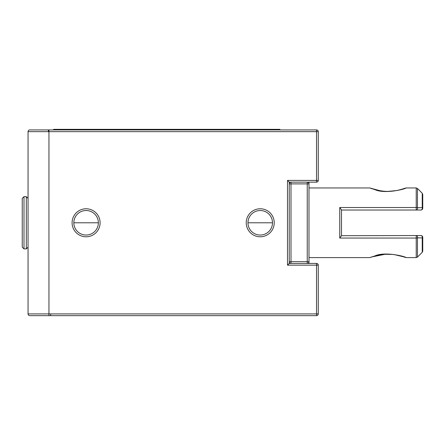 <?xml version="1.0" encoding="UTF-8"?>
<svg xmlns="http://www.w3.org/2000/svg" width="445" height="445" viewBox="0 0 445 445"><rect width="100%" height="100%" fill="white"/><g stroke="black" fill="none" stroke-linecap="round" stroke-linejoin="round"><path stroke-width="0.67" d="M43.727 315.65L316.529 315.65A1.741 1.741 0 0 0 318.27 313.909L318.27 265.153A1.741 1.741 0 0 0 316.529 263.412L289.25 263.412L289.25 182.15L316.529 182.15A1.741 1.741 0 0 0 318.27 180.409L318.27 131.653A1.741 1.741 0 0 0 316.529 129.912L316.529 131.653L318.27 131.653M28.052 313.909L48.95 313.909L48.95 315.65L29.798 315.65A1.741 1.741 0 0 1 28.052 313.909L28.052 131.653A1.741 1.741 0 0 1 29.798 129.912L316.529 129.912M43.727 129.912L48.95 129.912L48.95 131.653L316.529 131.653L316.529 182.15M28.052 131.653L48.95 131.653L48.95 313.909L316.529 313.909L316.529 265.153L287.509 265.153L289.25 263.412M287.509 265.153L287.509 180.409L289.25 182.15M260.23 210.518A12.265 12.265 0 0 0 247.965 222.784A12.265 12.265 0 0 0 260.23 235.043A12.265 12.265 0 0 0 272.49 222.784A12.265 12.265 0 0 0 260.23 210.518A12.265 12.265 0 0 0 247.965 222.784A12.265 12.265 0 0 0 260.23 235.043A12.265 12.265 0 0 0 272.49 222.784A12.265 12.265 0 0 0 260.23 210.518M86.096 210.518A12.265 12.265 0 0 0 73.831 222.784A12.265 12.265 0 0 0 86.096 235.043A12.265 12.265 0 0 0 98.362 222.784A12.265 12.265 0 0 0 86.096 210.518A12.265 12.265 0 0 0 73.831 222.784A12.265 12.265 0 0 0 86.096 235.043A12.265 12.265 0 0 0 98.362 222.784A12.265 12.265 0 0 0 86.096 210.518M23.991 196.662L23.991 248.9L22.25 247.159L22.25 198.403L23.991 196.662L26.311 196.662L28.052 198.403M73.831 222.784L98.362 222.784M247.965 222.784L272.49 222.784M289.25 261.671L289.25 183.891A1.741 1.741 0 0 1 290.991 182.15A1.741 1.741 0 0 0 289.25 183.891L290.991 183.891L290.991 182.15L307.245 182.15L307.245 263.412A1.741 1.741 0 0 0 308.986 261.671L308.986 263.412L308.986 261.671L289.25 261.671A1.741 1.741 0 0 0 290.991 263.412L307.245 263.412M290.991 263.412L290.991 183.891L308.986 183.891L308.986 182.15L308.986 261.671M308.986 183.891A1.741 1.741 0 0 0 307.245 182.15A1.741 1.741 0 0 1 308.986 183.891M341.487 235.705L339.746 238.058L416.225 238.058L416.225 235.55L421.009 235.55A1.741 1.324 90 0 1 422.238 237.925L417.455 237.83A1.741 1.296 -90 0 0 416.225 235.55L341.487 235.705L341.487 209.856L339.746 207.509L416.225 207.509L416.225 187.957L406.057 187.957C405.517 189.092 384.78 194.22 374.94 189.653L369.789 187.957L308.986 187.957M308.986 257.605L369.789 257.605L374.94 255.908C384.825 251.314 405.64 256.526 406.057 257.605L416.225 257.605L416.225 238.058A1.741 0.762 -0 0 0 417.455 237.83L417.455 257.099L416.225 257.605M417.455 257.099L422.238 252.315L422.238 237.925A1.741 0.896 -0 0 0 422.75 237.291A1.741 1.741 0 0 0 421.009 235.55A1.741 1.741 0 0 1 422.75 237.291L422.75 251.08L422.75 237.291A1.741 1.741 0 0 0 421.009 235.55L420.063 235.55M420.097 210.012L421.009 210.012A1.741 1.741 0 0 0 422.75 208.271L422.75 194.482L422.75 208.271A1.741 0.896 180 0 0 422.238 207.637A1.741 1.324 90 0 1 421.009 210.012L341.487 210.012L341.487 235.55M417.455 207.732L422.238 207.637L422.238 193.247L417.455 188.463L417.455 207.732A1.741 0.762 180 0 0 416.225 207.509L416.225 210.012A1.741 1.296 -90 0 0 417.455 207.732M86.096 236.785A14.006 14.006 0 0 0 98.228 215.781A14.006 14.006 0 0 0 73.97 215.781A14.006 14.006 0 0 0 86.096 236.785M260.23 236.785A14.006 14.006 0 0 0 272.357 215.781A14.006 14.006 0 0 0 248.099 215.781A14.006 14.006 0 0 0 260.23 236.785M287.509 180.409L318.27 180.409M318.27 313.909L316.529 313.909L316.529 315.65M316.529 263.412L316.529 265.153L318.27 265.153M26.311 196.662L26.311 248.9L28.052 247.159M50.691 313.909L50.691 315.65M48.371 131.653L48.371 129.912M339.746 207.509L339.746 238.058M421.009 210.012A1.741 1.741 0 0 0 422.75 208.271M23.991 248.9L26.311 248.9M53.595 129.35L279.961 129.35M422.238 193.247L422.75 194.482M422.238 252.315L422.75 251.08M416.225 187.957L417.455 188.463M371.03 257.099L385.008 254.29L392.451 254.401C396.901 255.002 400.461 255.775 403.137 256.721L406.04 257.599M404.822 257.099L394.648 254.696C388.68 253.717 382.255 254.134 375.363 255.942L369.812 257.599M404.822 188.469L405.434 188.074M404.594 188.363L401.707 189.275M396.451 190.566L388.229 191.372M379.635 190.61L369.795 187.957M371.024 188.469L375.396 189.631C380.102 190.822 383.979 191.394 387.033 191.361C389.447 191.506 394.598 191.194 400.072 189.731L406.057 187.957"/></g></svg>
